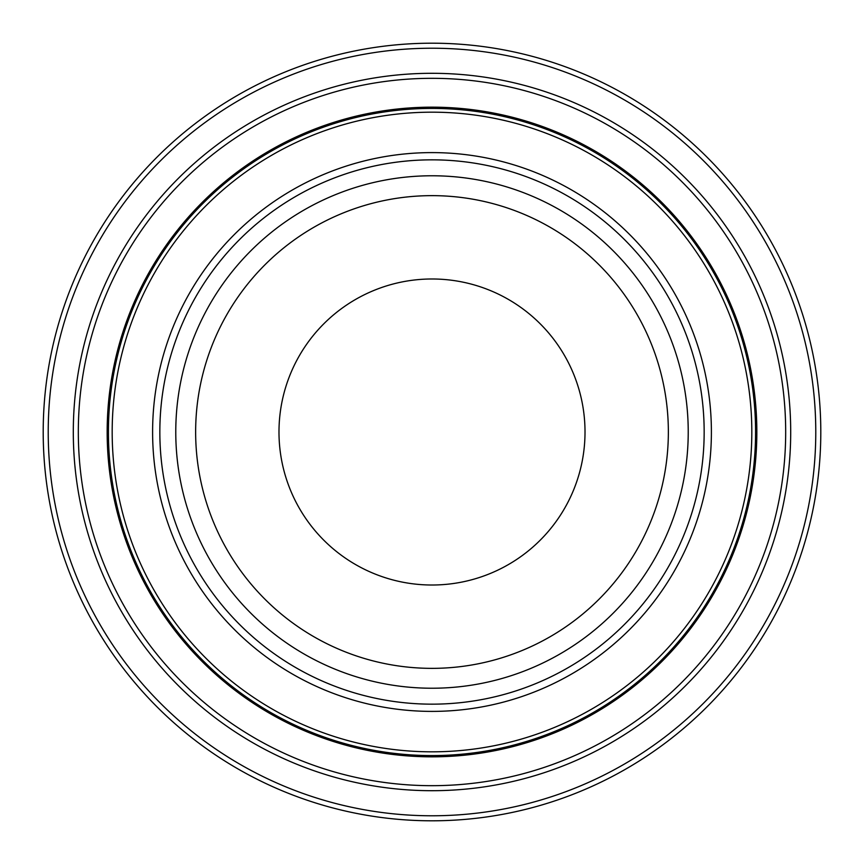 <?xml version="1.0" encoding="UTF-8"?>
<svg xmlns="http://www.w3.org/2000/svg" width="864" height="864" viewBox="0 0 864 864"><rect width="100%" height="100%" fill="white"/><g stroke="black" fill="none" stroke-linecap="round" stroke-linejoin="round"><path stroke-width="1.3" d="M688.23 432A256.23 256.23 0 0 0 432 175.77A256.23 256.23 0 0 0 175.77 432A256.23 256.23 0 0 0 432 688.23A256.23 256.23 0 0 0 688.23 432M668.358 432A236.358 236.358 0 0 0 432 195.642A236.358 236.358 0 0 0 195.642 432A236.358 236.358 0 0 0 432 668.358A236.358 236.358 0 0 0 668.358 432M43.2 432A388.8 388.8 0 0 0 432 820.8A388.8 388.8 0 0 0 820.8 432A388.8 388.8 0 0 0 432 43.2A388.8 388.8 0 0 0 43.2 432M48.222 432A383.778 383.778 0 0 0 432 815.778A383.778 383.778 0 0 0 815.778 432A383.778 383.778 0 0 0 432 48.222A383.778 383.778 0 0 0 48.222 432M790.7 432A358.7 358.7 0 0 0 432 73.3A358.7 358.7 0 0 0 73.3 432A358.7 358.7 0 0 0 432 790.7A358.7 358.7 0 0 0 790.7 432M785.678 432A353.678 353.678 0 0 0 432 78.322A353.678 353.678 0 0 0 78.322 432A353.678 353.678 0 0 0 432 785.678A353.678 353.678 0 0 0 785.678 432M756.832 432A324.832 324.832 0 0 0 432 107.168A324.832 324.832 0 0 0 107.168 432A324.832 324.832 0 0 0 432 756.832A324.832 324.832 0 0 0 756.832 432M108.421 432A323.579 323.579 0 0 0 432 755.579A323.579 323.579 0 0 0 755.579 432A323.579 323.579 0 0 0 432 108.421A323.579 323.579 0 0 0 108.421 432M112.18 432A319.82 319.82 0 0 0 432 751.82A319.82 319.82 0 0 0 751.82 432A319.82 319.82 0 0 0 432 112.18A319.82 319.82 0 0 0 112.18 432M711.396 432A279.396 279.396 0 0 0 432 152.604A279.396 279.396 0 0 0 152.604 432A279.396 279.396 0 0 0 432 711.396A279.396 279.396 0 0 0 711.396 432M704.16 432A272.16 272.16 0 0 0 432 159.84A272.16 272.16 0 0 0 159.84 432A272.16 272.16 0 0 0 432 704.16A272.16 272.16 0 0 0 704.16 432M585.014 432A153.014 153.014 0 0 0 432 278.986A153.014 153.014 0 0 0 278.986 432A153.014 153.014 0 0 0 432 585.014A153.014 153.014 0 0 0 585.014 432"/></g></svg>
